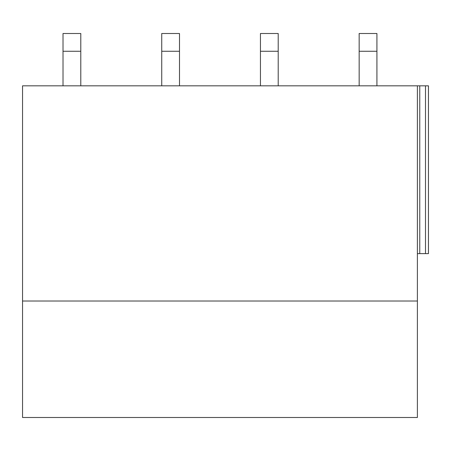 <?xml version="1.0" encoding="UTF-8"?>
<svg xmlns="http://www.w3.org/2000/svg" width="451" height="451" viewBox="0 0 451 451"><rect width="100%" height="100%" fill="white"/><g stroke="black" fill="none" stroke-linecap="round" stroke-linejoin="round"><path stroke-width="0.68" d="M417.395 301.014L22.55 301.014L22.55 417.491L417.395 417.491L417.395 85.825L428.45 85.825L428.45 253.631L417.395 253.631M22.55 301.014L22.55 85.825L417.395 85.825M428.45 85.825L428.45 253.631L428.45 85.825M63.022 51.273L80.791 51.273L80.791 33.509L63.022 33.509L63.022 85.825M80.791 51.273L80.791 85.825M161.734 51.273L179.498 51.273L179.498 33.509L161.734 33.509L161.734 85.825M179.498 51.273L179.498 85.825M260.441 51.273L278.211 51.273L278.211 33.509L260.441 33.509L260.441 85.825M278.211 51.273L278.211 85.825M359.154 51.273L376.923 51.273L376.923 33.509L359.154 33.509L359.154 85.825M376.923 51.273L376.923 85.825M419.763 85.825L419.763 253.631M425.49 85.825L425.49 253.631"/></g></svg>
